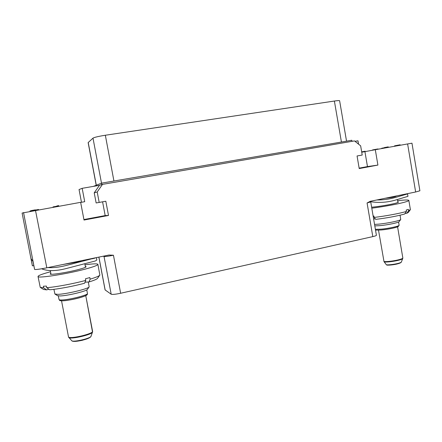 <?xml version="1.0" encoding="UTF-8"?>
<svg xmlns="http://www.w3.org/2000/svg" width="442" height="442" viewBox="0 0 442 442"><rect width="100%" height="100%" fill="white"/><g stroke="black" fill="none" stroke-linecap="round" stroke-linejoin="round"><path stroke-width="0.66" d="M93.417 186.375L101.561 183.143L351.793 140.258L351.976 141.341M81.472 202.276L79.046 189.541L82.168 188.314L99.467 185.336L101.815 184.502L101.561 183.143M367.075 202.972L370.728 201.922L376.407 235.288C376.369 235.625 375.17 236.061 372.81 236.608L367.075 202.972L370.164 201.342L415.646 191.994L407.618 143.943L375.302 149.711L377.904 165.081L359.219 168.573L357.064 155.971L362.208 155.043L360.644 145.838L354.495 140.91L101.815 184.502M358.545 144.158L357.976 140.81L355.009 141.324M361.727 152.219L364.932 151.65L367.473 166.584L359.142 168.142M407.618 143.943L411.961 143.18L419.9 190.784L415.646 191.994M375.302 149.711L364.932 151.65M376.86 199.966C383.286 200.011 389.501 199.16 395.513 197.414L407.552 193.911L406.391 193.894M407.552 193.911L407.96 196.342L397.038 199.613C388.352 202.364 379.579 203.066 370.711 201.723M396.822 195.861L395.154 196.629C392.966 197.309 389.678 197.845 385.286 198.231M32.354 265.703L22.1 213.05L80.643 202.325L84.013 220.044L108.505 215.464L105.82 201.232L99.179 202.425L97.207 191.977L102.61 184.22M372.81 236.608L120.633 293.256C115.577 294.322 112.428 294.643 111.185 294.228L105.085 289.913L98.853 257.111M35.487 210.392L46.819 267.808L108.981 255.028L113.45 255.238L120.633 293.256M82.168 188.314L84.715 201.696L80.659 202.425M99.179 202.425L96.141 202.961L94.223 192.839L99.467 185.336M83.919 219.552L105.179 215.58L102.577 201.812M97.207 191.977L94.223 192.839M96.179 185.121L88.14 142.606L92.997 138.125C94.489 137.274 98.599 136.318 105.34 135.241L334.384 101.041C337.688 100.561 339.428 100.461 339.616 100.743L346.539 141.158M32.36 265.741L31.062 258.692L32.968 261.454L34.603 269.41C35.609 269.753 39.681 269.217 46.819 267.808M32.41 265.83L33.813 265.543M47.918 267.581C53.09 267.94 59.112 267.25 65.985 265.52L96.013 257.692M81.858 260.603L76.958 262.106L62.62 264.559M96.389 257.62L96.837 259.99L95.433 260.946L67.416 268.228C56.482 271.195 47.88 271.377 41.614 268.78M50.83 273.338L50.178 274.04C50.62 275.134 68.201 272.327 78.803 269.449C83.345 268.222 85.803 267.327 86.168 266.758L85.328 266.366M50.521 271.764C42.399 273.935 38.233 275.499 38.029 276.465C37.139 278.687 67.786 273.891 85.958 268.907C93.892 266.747 97.875 265.233 97.897 264.355C97.4 263.548 93.107 263.703 85.03 264.808M38.029 276.465L40.244 287.366L43.659 287.836L43.349 286.234L46.404 286.079L46.719 287.687C55.653 287.062 73.554 283.72 85.754 280.405L85.444 278.797L89.842 277.565L90.146 279.162L88.991 281.963L85.03 282.178M88.312 282.002L89.162 286.841C89.008 288.687 66.134 294.201 57.808 294.344L54.907 294.029L53.918 289.322M46.719 287.687L49.637 289.753C57.747 289.19 73.621 286.223 84.599 283.223L85.754 280.405M40.437 287.488L43.554 289.438L46.57 289.886L48.902 289.234M46.57 289.886L43.659 287.836M97.897 264.355L99.842 275.073C99.295 276.007 96.063 277.366 90.146 279.162M99.715 275.25L97.649 278.222C97.141 279.095 94.251 280.339 88.991 281.963M55.029 294.107L57.499 295.654L60.046 295.941C67.328 295.842 87.223 291.018 87.417 289.355L89.08 286.963M61.532 300.814L68.543 337.053L71.775 340.771C73.499 342.445 90.969 338.318 91.019 336.252L92.5 332.119M68.786 337.544C70.598 339.638 92.505 334.544 92.527 332.053L85.759 295.632L92.582 331.301C93.831 333.638 70.488 339.263 68.543 337.053M90.997 336.312C91.063 336.699 90.279 337.329 88.654 338.202L82.3 340.29C76.521 341.478 73.09 341.699 72.013 340.959L71.775 340.771M108.505 215.464L105.179 215.58M58.792 206.226L58.675 205.618L57.935 205.751L58.051 206.359M57.593 206.442L57.482 205.862L57.935 205.751M56.935 206.558L56.825 205.972L57.482 205.862M56.841 206.574L56.825 205.972M35.145 210.453L35.04 209.906L35.382 209.851M34.542 210.558L34.437 210.011L35.04 209.906M33.929 210.668L33.824 210.121L34.437 210.011M33.31 210.779L33.205 210.232L33.824 210.121M32.686 210.889L32.581 210.342L33.205 210.232M32.045 211.005L31.94 210.458L32.581 210.342M31.647 211.077L31.542 210.536L31.94 210.458M31.371 211.127L31.542 210.536M31.205 211.16L31.266 210.585M31.167 211.165L31.1 210.624M30.1 211.359L30.023 210.956L31.084 210.757M29.957 211.381L30.023 210.956M30.791 211.232L30.713 210.823M30.41 211.304L30.332 210.895M30.15 211.348L30.073 210.945M53.073 207.248L53.012 206.917L55.957 206.381L56.648 206.259L56.709 206.602M56.024 206.723L55.957 206.381M55.874 206.751L55.814 206.414M53.134 207.237L53.068 206.906M38.625 209.828L38.559 209.491L37.863 209.613L37.929 209.956M37.382 210.049L37.316 209.718L37.863 209.613M35.636 210.022L37.316 209.718M377.904 165.081L367.473 166.584M371.623 207.199C378.175 206.74 392.319 204.315 396.783 202.878L398.524 202.105L397.806 201.817M371.788 208.176C383.789 206.712 400.231 203.629 406.06 201.756C407.955 201.16 408.878 200.712 408.839 200.403C408.425 199.795 404.679 199.878 397.612 200.646M373.147 216.138L373.932 216.05L374.164 217.425C385.358 216.121 400.087 213.387 406.463 211.425L406.231 210.049L408.353 209.348L408.585 210.718L406.811 213.276L405.054 213.469M400.065 215.21L400.739 219.508C400.518 220.58 387.778 223.282 378.849 224.127L374.562 224.437M374.164 217.425L375.739 219.381C387.512 217.9 397.159 216.105 404.684 214L406.463 211.425M373.661 219.155L375.164 218.663M408.839 200.403L410.375 209.563L408.585 210.718M410.259 209.834L408.347 212.381L406.811 213.276M374.81 225.901L380.07 225.647C387.861 224.923 398.955 222.564 399.176 221.602L400.684 219.58M378.507 230.149L383.993 261.548L386.385 264.819C390.662 265.189 401.336 263.15 401.369 261.957L402.739 258.509M400.623 262.548C400.413 263.631 391.01 265.415 387.148 265.101L386.385 264.819M365.208 151.595L365.142 151.219L364.633 151.313L364.7 151.689M363.832 151.844L363.766 151.473L364.633 151.313M361.805 152.208L361.744 151.833L363.766 151.473M384.341 148.098L384.407 147.733M383.96 148.164L384.286 147.755M383.595 148.23L383.899 147.821M383.313 148.28L383.534 147.888M382.96 148.346L383.258 147.959M382.623 148.401L382.905 148.02M382.269 148.468L382.568 148.081M382.175 148.484L382.214 148.147M381.755 148.556L382.12 148.158M381.579 148.589L381.7 148.236M396.767 145.877L396.689 145.424L400.159 144.799L400.237 145.258M397.12 145.816L397.043 145.357M396.397 145.943L396.325 145.512L396.695 145.446M395.899 146.031L395.822 145.6L396.325 145.512M395.551 146.098L395.822 145.6M395.192 146.158L395.12 145.727L395.479 145.661M395.109 146.175L395.12 145.727M394.678 146.252L394.607 145.816L395.037 145.738M394.491 146.285L394.607 145.816M388.341 147.385L388.253 146.866L387.717 146.959L387.805 147.479M385.065 147.965L384.982 147.473L387.717 146.959M385.021 147.976L384.982 147.473M384.463 148.076L384.38 147.578L384.938 147.473M378.037 149.225L377.987 148.937L377.899 149.247M377.545 149.313L377.849 148.96M375.545 149.667L375.496 149.379L377.496 149.02M372.589 150.219L372.54 149.932L375.496 149.379M88.207 142.473L96.268 185.088M105.34 135.241L113.937 181.021M92.997 138.125L101.5 183.165M334.384 101.041L341.423 142.037M111.185 294.228L104.036 256.509C105.235 256.669 108.373 256.244 113.45 255.238M103.235 256.211L104.036 256.509L103.853 256.084M105.157 290.013L98.909 257.1M31.979 260.018L31.305 260.156M23.548 212.569L34.603 269.41M86.759 289.908L87.444 293.516C88.555 294.969 68.814 299.952 61.554 299.996C59.957 300.03 59.117 299.88 59.029 299.538L58.327 295.897M86.273 294.521C89.997 295.422 70.134 300.748 62.665 300.787M72.82 341.069C74.4 342.484 89.251 339.08 90.118 337.124M398.568 222.017L399.109 225.216C399.662 226.094 388.756 228.497 381.032 229.183L375.391 229.321M397.872 226.006C401.038 226.508 389.916 229.216 381.639 229.934M397.59 226.873L402.817 257.868C403.59 259.266 389.408 262.04 383.993 261.548M402.817 257.868L402.761 258.465C402.75 259.902 389.314 262.443 384.175 261.973M407.513 193.894L395.513 197.414M95.146 258.056L92.301 258.785M73.256 263.659L65.985 265.52M85.494 267.255L84.82 263.703M51.001 274.239L50.305 270.637M87.444 293.516C87.533 294.422 87.068 295.079 86.052 295.477C82.654 297.3 70.869 300.345 62.493 300.82M62.41 300.82C58.913 300.494 60.267 300.996 59.029 299.538M32.354 265.725L22.1 213.05M370.728 201.922L370.921 201.187M397.922 202.48L397.419 199.513M399.109 225.216L398.242 226.569C394.888 227.95 389.336 229.078 381.59 229.945C377.192 230.183 375.159 230.166 375.485 229.884M386.965 265.123C389.805 265.206 393.104 264.852 396.85 264.045C401.469 262.819 401.248 262.222 401.353 261.995"/></g></svg>
